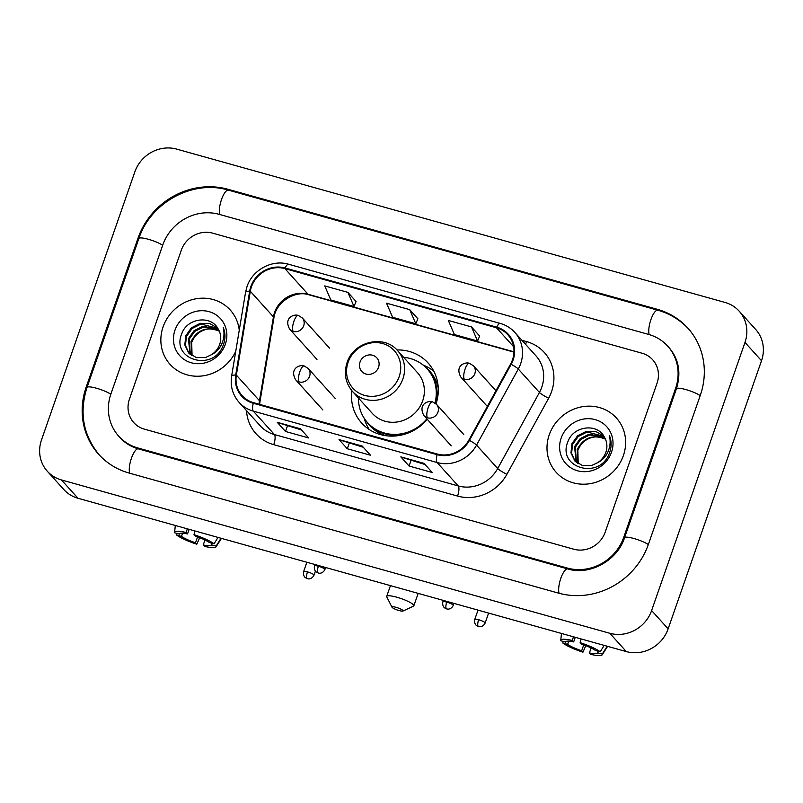 <?xml version="1.0" encoding="UTF-8"?>
<svg xmlns="http://www.w3.org/2000/svg" width="803" height="803" viewBox="0 0 803 803"><rect width="100%" height="100%" fill="white"/><g stroke="black" fill="none" stroke-linecap="round" stroke-linejoin="round"><path stroke-width="1.2" d="M351.824 390.659A44.767 41.686 -42.1 0 0 361.651 423.02A44.767 41.686 -42.1 0 0 427.306 419.337M436.039 403.839A44.767 41.686 -42.1 0 0 428.129 363.036A44.767 41.686 -42.1 0 0 396.953 349.937M163.099 326.841A40.551 37.751 -42.1 0 0 170.055 364.371A40.551 37.751 -42.1 0 0 235.751 351.262A40.551 37.751 -42.1 0 1 170.055 364.371A40.551 37.751 -42.1 0 1 163.099 326.841A40.551 37.751 -42.1 0 1 193.152 299.389A40.551 37.751 -42.1 0 1 230.27 310.048A40.551 37.751 -42.1 0 0 193.152 299.389A40.551 37.751 -42.1 0 0 163.099 326.841M549.242 434.814A40.551 37.751 -42.1 0 0 556.208 472.345A40.551 37.751 -42.1 0 0 593.337 482.994A40.551 37.751 -42.1 0 0 623.389 455.542A40.551 37.751 -42.1 0 0 616.423 418.022A40.551 37.751 -42.1 0 0 579.294 407.362A40.551 37.751 -42.1 0 0 549.242 434.814A40.551 37.751 -42.1 0 0 556.208 472.345A40.551 37.751 -42.1 0 0 593.337 482.994A40.551 37.751 -42.1 0 0 623.389 455.542A40.551 37.751 -42.1 0 0 616.423 418.022A40.551 37.751 -42.1 0 0 579.294 407.362A40.551 37.751 -42.1 0 0 549.242 434.814M251.459 286.801A27.031 25.164 137.9 0 1 284.904 268.624L496.515 327.785A27.031 25.164 137.9 0 1 507.847 334.771A27.031 25.164 137.9 0 1 510.598 364.04L468.862 440.124A27.031 25.164 137.9 0 1 437.304 454.046L253.477 402.644A27.031 25.164 137.9 0 1 242.145 395.668A27.031 25.164 137.9 0 1 236.353 375.111L250.315 291.258A27.031 25.164 137.9 0 1 251.459 286.801M250.837 286.621A27.703 25.796 -42.1 0 0 249.663 291.198L235.711 375.041A27.703 25.796 -42.1 0 0 253.256 403.267L437.083 454.669A27.703 25.796 -42.1 0 0 469.434 440.395L511.17 364.321A27.703 25.796 -42.1 0 0 496.736 327.162L285.125 267.991A27.703 25.796 -42.1 0 0 250.837 286.621M479.642 336.055L471.491 326.931L448.325 320.457L454.408 334.56L477.574 341.034L479.672 335.995M356.07 301.506L347.92 292.382L324.753 285.908L330.836 300.001L354.003 306.485L356.1 301.446M417.861 318.781L409.711 309.657L386.534 303.183L392.617 317.285L415.793 323.76L417.881 318.721M239.254 330.234A40.551 37.751 -42.1 0 0 230.27 310.048A40.551 37.751 -42.1 0 1 239.254 330.234M657.045 383.232A25.345 23.598 -42.1 0 0 652.688 359.774A25.345 23.598 -42.1 0 0 642.069 353.23L212.665 233.161A25.345 23.598 -42.1 0 0 181.307 250.205L129.434 399.161A25.345 23.598 -42.1 0 0 133.79 422.619A25.345 23.598 -42.1 0 0 144.42 429.153L573.814 549.222A25.345 23.598 -42.1 0 0 605.171 532.188L657.045 383.232A25.345 23.598 -42.1 0 0 652.688 359.774A25.345 23.598 -42.1 0 0 642.069 353.23L212.665 233.161A25.345 23.598 -42.1 0 0 181.307 250.205L129.434 399.161A25.345 23.598 -42.1 0 0 133.79 422.619A25.345 23.598 -42.1 0 0 144.42 429.153L573.814 549.222A25.345 23.598 -42.1 0 0 605.171 532.188L657.045 383.232M300.422 428.792L308.683 437.946L285.507 431.472L277.246 422.318L300.422 428.792M423.984 463.351L432.245 472.505L409.078 466.021L400.817 456.867L423.984 463.351M362.203 446.066L370.464 455.221L347.297 448.747L339.037 439.592L362.203 446.066M347.297 448.747L349.185 443.306M363.267 447.251L339.358 439.813A6.755 2.128 -74.4 0 1 339.037 439.592M409.078 466.021L410.975 460.591M425.048 464.525L401.139 457.088A6.755 2.128 -74.4 0 1 400.817 456.867M285.507 431.472L287.404 426.032M301.476 429.966L277.567 422.539A6.755 2.128 -74.4 0 1 277.246 422.318M409.711 309.657L415.793 323.76M347.92 292.382L354.003 306.485M471.491 326.931L477.574 341.034M623.71 537.368L675.584 388.411A45.62 42.469 -42.1 0 0 667.745 346.193A45.62 42.469 -42.1 0 0 648.623 334.419L219.219 214.351A45.62 42.469 -42.1 0 0 162.768 245.025L110.904 393.982A45.62 42.469 -42.1 0 0 118.734 436.2A45.62 42.469 -42.1 0 0 137.865 447.974L567.259 568.042A45.62 42.469 -42.1 0 0 623.71 537.368L624.403 538.14M744.983 342.439A33.786 31.458 -42.1 0 0 739.182 311.162A33.786 31.458 -42.1 0 0 725.009 302.44L176.68 149.117A33.786 31.458 -42.1 0 0 134.864 171.832L41.495 439.954A33.786 31.458 -42.1 0 0 47.297 471.231A33.786 31.458 -42.1 0 0 61.47 479.953L609.808 633.276A33.786 31.458 -42.1 0 0 651.614 610.551L744.983 342.439L761.505 360.738A33.786 31.458 -42.1 0 0 755.703 329.471L739.182 311.162M47.297 471.231L63.818 489.539A33.786 31.458 -42.1 0 0 77.991 498.261L626.32 651.584A33.786 31.458 -42.1 0 0 668.136 628.859L761.505 360.738M700.296 395.327A72.651 67.643 -42.1 0 0 687.82 328.086A72.651 67.643 -42.1 0 0 657.356 309.326L227.952 189.267A72.651 67.643 -42.1 0 0 138.056 238.11L86.192 387.066A72.651 67.643 -42.1 0 0 98.669 454.307A72.651 67.643 -42.1 0 0 129.122 473.057L558.527 593.126A72.651 67.643 -42.1 0 0 648.422 544.273L700.296 395.327M191.636 355.498L191.034 341.556C197.418 329.571 206.863 326.118 219.37 331.217M192.068 355.769L191.696 342.279L193.935 338.063A19.091 17.776 -42.1 0 1 219.289 331.167M190.04 354.304L188.414 338.645L194.055 330.685L202.918 326.229L218.376 329.391M190.421 354.615L189.066 339.378L194.717 331.408L203.581 326.951L218.617 329.822M211.641 354.615A19.091 17.776 -42.1 0 0 219.681 344.377A19.091 17.776 -42.1 0 0 218.326 329.31C211.37 314.686 187.28 318.078 181.92 333.315C170.136 359.794 213.307 372.431 223.073 345.601L223.575 344.286C225.533 338.454 225.402 332.823 223.194 327.383C224.629 333.185 224.097 338.836 221.588 344.336C219.36 348.974 216.047 352.407 211.641 354.615L205.759 357.435L196.424 357.616L188.735 353.039L184.81 344.929L185.794 335.744L191.435 327.785L200.298 323.328L209.653 323.509L217.633 328.106M188.976 353.29L185.433 345.4L186.447 336.467L192.088 328.507L200.961 324.051L217.784 328.357M174.984 330.163A27.543 25.636 -42.1 0 0 191.265 362.765A27.543 25.636 -42.1 0 0 225.342 344.246A27.543 25.636 -42.1 0 0 209.061 311.654A27.543 25.636 -42.1 0 0 174.984 330.163M197.578 536.906L195.52 542.798A16.893 3.132 19.2 0 1 181.468 536.404L182.592 533.172M179.551 533.684L179.4 534.115A16.893 3.132 19.2 0 1 179.43 533.885A16.893 3.132 19.2 0 1 187.531 533.935L189.127 529.338M187.25 528.806L186.256 532.53L187.531 533.935M179.4 534.115L174.652 532.79A21.962 4.065 19.2 0 1 174.602 532.399A21.962 4.065 19.2 0 1 186.256 532.53M193.985 534.688A21.962 4.065 19.2 0 1 214.06 543.812L209.312 542.487A16.893 3.132 19.2 0 0 195.249 536.093L193.985 534.688L194.968 530.974M218.045 537.418L214.06 543.812M211.922 543.209L211.38 544.775L216.127 546.1L221.016 538.251M216.127 546.1A21.962 4.065 19.2 0 1 216.047 546.833A21.962 4.065 19.2 0 1 204.514 546.361L203.249 544.956L204.966 540.007M211.38 544.775A16.893 3.132 19.2 0 1 211.34 544.996A16.893 3.132 19.2 0 1 203.249 544.956M195.52 542.798L196.795 544.203L199.666 537.689M196.795 544.203A21.962 4.065 19.2 0 1 176.71 535.079L181.468 536.404M176.891 533.413L176.71 535.079M398.991 610.531A5.912 1.094 -160.8 0 0 402.965 611.033A5.912 1.094 -160.8 0 0 396.1 607.329A5.912 1.094 -160.8 0 0 391.994 607.219A5.912 1.094 -160.8 0 0 398.991 610.531M391.994 607.219L386.795 596.93A14.364 2.66 19.2 0 1 386.715 596.368A14.364 2.66 19.2 0 1 396.762 597.201A14.364 2.66 19.2 0 1 413.836 605.813A14.364 2.66 19.2 0 1 413.435 606.205L402.965 611.033M378.554 367.242A10.138 9.435 -42.1 0 0 372.562 355.237A10.138 9.435 -42.1 0 0 360.025 362.053A10.138 9.435 -42.1 0 0 366.017 374.057A10.138 9.435 -42.1 0 0 378.554 367.242M352.517 391.462L372.311 413.394A30.414 28.316 -42.1 0 0 400.155 421.384A30.414 28.316 -42.1 0 0 422.699 400.797A30.414 28.316 -42.1 0 0 417.47 372.652L397.676 350.72C384.065 334.118 353.38 341.466 347.047 362.695C343.664 373.495 345.481 383.081 352.517 391.462A30.414 28.316 -42.1 0 0 380.361 399.452A30.414 28.316 -42.1 0 0 402.905 378.865A30.414 28.316 -42.1 0 0 397.676 350.72M434.985 402.986A40.13 37.36 -42.1 0 0 427.166 368.888A40.13 37.36 -42.1 0 0 403.628 357.305M435.868 403.678A40.13 37.36 -42.1 0 0 427.989 369.812L427.166 368.888M358.469 398.047A40.13 37.36 -42.1 0 0 367.573 422.649L368.406 423.562A40.13 37.36 -42.1 0 0 404.662 434.222M367.573 422.649A40.13 37.36 -42.1 0 0 426.855 418.835M369.26 429.525A43.924 40.903 137.9 0 1 364.974 420.752L364.02 417.961M422.87 364.873L425.54 366.098A43.924 40.903 137.9 0 1 433.831 371.267M583.731 644.879L581.673 650.771A16.893 3.132 19.2 0 1 567.611 644.377L568.745 641.155M565.703 641.657L565.553 642.089A16.893 3.132 19.2 0 1 565.583 641.858A16.893 3.132 19.2 0 1 573.683 641.908L575.279 637.311M573.402 636.789L572.409 640.503L573.683 641.908M565.553 642.089L560.805 640.764A21.962 4.065 19.2 0 1 560.755 640.372A21.962 4.065 19.2 0 1 572.409 640.503M580.127 642.661A21.962 4.065 19.2 0 1 600.212 651.785L595.465 650.46A16.893 3.132 19.2 0 0 581.402 644.066L580.127 642.661L581.121 638.947M604.187 645.391L600.212 651.785M598.074 651.183L597.522 652.749L602.28 654.074L607.168 646.224M602.28 654.074A21.962 4.065 19.2 0 1 602.2 654.806A21.962 4.065 19.2 0 1 590.667 654.335L589.402 652.929L591.118 647.981M597.522 652.749A16.893 3.132 19.2 0 1 597.492 652.98A16.893 3.132 19.2 0 1 589.402 652.929M581.673 650.771L582.948 652.177L585.819 645.662M582.948 652.177A21.962 4.065 19.2 0 1 562.863 643.052L567.611 644.377M563.044 641.396L562.863 643.052M577.789 463.472L577.186 449.529C583.57 437.545 593.015 434.092 605.522 439.191M578.21 463.743L577.849 450.252L580.087 446.036A19.091 17.776 -42.1 0 1 605.432 439.141M576.193 462.277L574.567 446.619L580.208 438.659L589.071 434.202L604.529 437.364M576.574 462.588L575.219 447.351L580.86 439.392L589.733 434.935L604.769 437.796M597.793 462.588A19.091 17.776 -42.1 0 0 605.833 452.35A19.091 17.776 -42.1 0 0 604.478 437.284C597.522 422.659 573.432 426.052 568.072 441.289C556.288 467.768 599.46 480.405 609.226 453.585L609.728 452.26C611.685 446.428 611.555 440.797 609.347 435.356C610.782 441.158 610.24 446.809 607.741 452.31C605.512 456.947 602.19 460.38 597.793 462.588L591.911 465.409L582.576 465.589L574.888 461.012L570.963 452.902L571.947 443.718L577.588 435.758L586.451 431.301L595.796 431.482L603.776 436.079M575.119 461.263L571.575 453.374L572.599 444.44L578.24 436.481L587.103 432.024L603.936 436.33M561.136 438.137A27.543 25.636 -42.1 0 0 577.417 470.739A27.543 25.636 -42.1 0 0 611.495 452.219A27.543 25.636 -42.1 0 0 595.214 419.628A27.543 25.636 -42.1 0 0 561.136 438.137M284.904 268.624L308.031 294.249A27.031 25.164 -42.1 0 0 274.576 312.427A27.031 25.164 -42.1 0 0 273.442 316.894L259.479 400.737A27.031 25.164 -42.1 0 0 259.138 404.23M521.93 340.291L526.617 341.596A8.452 2.66 -74.4 0 1 525.503 344.246M526.617 341.596A42.238 39.327 137.9 0 1 551.581 391.593A42.238 39.327 137.9 0 1 548.63 398.238L506.894 474.322A42.238 39.327 137.9 0 1 457.58 496.073L273.753 444.671A42.238 39.327 137.9 0 1 246.511 410.594M511.17 364.321A8.452 1.084 28.7 0 1 518.286 369.029L539.435 392.456A33.786 31.458 -42.1 0 0 541.794 387.146A33.786 31.458 -42.1 0 0 535.992 355.87L514.853 332.442A33.786 31.458 137.9 0 1 518.286 369.029L476.55 445.103A33.786 31.458 137.9 0 1 437.103 462.518L253.276 411.116A8.452 2.66 -74.4 0 1 253.256 403.267M496.736 327.162A8.452 2.66 -74.4 0 1 500.229 323.418L288.618 264.247C272.167 259.208 252.393 269.888 247.003 286.651L245.577 292.222A8.452 1.997 9.5 0 1 249.663 291.198M437.083 454.669A8.452 2.66 105.6 0 0 437.103 462.518L458.252 485.945A33.786 31.458 -42.1 0 0 497.689 468.54L539.435 392.456A8.452 1.084 -151.3 0 0 548.63 398.238M469.434 440.395A8.452 1.084 28.7 0 1 476.55 445.103L497.689 468.54A8.452 1.084 -151.3 0 0 506.894 474.322M245.577 292.222L231.625 376.075A8.452 1.997 9.5 0 1 235.711 375.041M273.753 444.671A8.452 2.66 -74.4 0 0 274.415 434.543L253.276 411.116A33.786 31.458 137.9 0 1 239.103 402.393L260.252 425.821A33.786 31.458 -42.1 0 0 274.415 434.543L458.252 485.945A8.452 2.66 -74.4 0 1 457.58 496.073M288.618 264.247A8.452 2.66 105.6 0 0 285.125 267.991M496.515 327.785L513.629 346.755M513.98 351.834L308.031 294.249A15.207 4.778 -74.4 0 0 308.854 294.781C295.052 289.993 275.73 302.289 273.893 318.008A15.207 3.603 -170.5 0 0 273.442 316.894L250.315 291.258M236.353 375.111L259.479 400.737A15.207 3.603 -170.5 0 1 259.941 401.861L259.64 404.371M362.364 446.247L339.358 439.813M300.583 428.973L277.567 422.539M424.145 463.522L401.139 457.088M99.903 455.682C83.251 435.818 78.955 413.073 87.015 387.447L138.889 238.491C150.502 202.426 193.041 179.32 228.464 190.16L657.868 310.229A13.521 4.246 105.6 0 0 651.012 319.333A13.521 4.246 105.6 0 0 649.205 334.58M700.196 395.588A13.521 2.499 -160.8 0 0 686.214 389.676A13.521 2.499 -160.8 0 0 676.417 388.793L624.543 537.749C617.266 560.835 589.251 575.801 567.771 568.936L138.377 448.877C131.04 446.769 124.907 443.005 119.978 437.565M648.332 544.544A13.521 2.499 -160.8 0 0 634.34 538.632A13.521 2.499 -160.8 0 0 624.543 537.749M559.109 593.287A13.521 4.246 -74.4 0 1 560.916 578.04A13.521 4.246 -74.4 0 1 567.771 568.936M129.715 473.228A13.521 4.246 -74.4 0 1 131.521 457.971A13.521 4.246 -74.4 0 1 138.377 448.877M87.015 387.447A13.521 2.499 19.2 0 1 96.822 388.331A13.521 2.499 19.2 0 1 110.804 394.243M138.889 238.491A13.521 2.499 19.2 0 1 148.696 239.374A13.521 2.499 19.2 0 1 162.678 245.286M228.464 190.16A13.521 4.246 105.6 0 0 221.608 199.264A13.521 4.246 105.6 0 0 219.801 214.511M668.136 628.859L651.614 610.551M626.32 651.584L609.808 633.276M77.991 498.261L61.47 479.953M658.269 310.339L657.356 309.326M86.885 387.839L86.192 387.066M138.758 238.882L138.056 238.11M228.865 190.271L227.952 189.267M676.277 389.184L675.584 388.411M568.173 569.046L567.259 568.042M138.778 448.987L137.865 447.974M399.181 376.607A27.934 26.007 -42.1 0 0 382.67 343.543A27.934 26.007 -42.1 0 0 348.101 362.324A27.934 26.007 -42.1 0 0 364.612 395.397A27.934 26.007 -42.1 0 0 399.181 376.607M366.198 421.023A40.501 37.711 -42.1 0 0 385.922 435.718M438.277 388.481A40.501 37.711 -42.1 0 0 425.69 367.352M316.974 359.433L289.712 329.23C283.359 317.777 294.049 313.832 298.264 315.428A8.452 2.66 105.6 0 0 293.918 321.28A8.452 2.66 -74.4 0 0 293.256 331.408A8.452 7.869 -42.1 0 0 303.715 325.727A8.452 7.869 -42.1 0 0 302.259 317.908L329.511 348.121M289.712 329.23A8.452 7.869 -42.1 0 0 293.256 331.408M307.479 571.866A5.491 1.014 -160.8 0 0 303.634 571.555C302.661 575.942 305.632 577.999 305.431 577.678L307.338 578.642A5.491 1.726 105.6 0 1 307.047 578.451A5.491 1.726 -74.4 0 1 307.479 571.866A5.491 1.014 -160.8 0 1 314.003 575.159L315.418 571.114M487.341 406.438L460.852 377.079C454.498 365.626 465.198 361.691 469.404 363.287A8.452 2.66 105.6 0 0 465.067 369.139A8.452 2.66 -74.4 0 0 464.395 379.267A8.452 7.869 -42.1 0 0 474.854 373.586A8.452 7.869 -42.1 0 0 473.399 365.766L495.943 390.75M460.852 377.079A8.452 7.869 -42.1 0 0 464.395 379.267M478.618 619.725A5.491 1.014 -160.8 0 0 474.774 619.404C473.8 623.801 476.771 625.848 476.57 625.527L478.478 626.501A5.491 1.726 105.6 0 1 478.186 626.31A5.491 1.726 -74.4 0 1 478.618 619.725A5.491 1.014 -160.8 0 1 485.142 623.018L488.605 613.07M318.379 566.225A5.491 1.014 -160.8 0 0 314.535 565.904C313.561 570.301 316.533 572.348 316.332 572.037L318.239 573.001A5.491 1.726 105.6 0 1 317.948 572.81A5.491 1.726 -74.4 0 1 318.379 566.225A5.491 1.014 -160.8 0 1 324.904 569.518L325.616 567.5M322.856 409.952L295.604 379.739C289.241 368.286 299.941 364.351 304.146 365.947A8.452 2.66 105.6 0 0 299.81 371.789A8.452 2.66 -74.4 0 0 299.138 381.917A8.452 7.869 -42.1 0 0 309.597 376.236A8.452 7.869 -42.1 0 0 308.141 368.416L335.403 398.629M295.604 379.739A8.452 7.869 -42.1 0 0 299.138 381.917M446.739 602.12A5.491 1.014 -160.8 0 0 442.895 601.798C441.921 606.185 444.892 608.242 444.691 607.921L446.598 608.895A5.491 1.726 105.6 0 1 446.307 608.704A5.491 1.726 -74.4 0 1 446.739 602.12A5.491 1.014 -160.8 0 1 453.263 605.412L453.966 603.384M451.216 445.836L423.954 415.633C417.6 404.18 428.3 400.235 432.506 401.831A8.452 2.66 105.6 0 0 428.16 407.683A8.452 2.66 -74.4 0 0 427.497 417.811A8.452 7.869 -42.1 0 0 437.956 412.13A8.452 7.869 -42.1 0 0 436.501 404.31L463.753 434.523M423.954 415.633A8.452 7.869 -42.1 0 0 427.497 417.811M231.625 376.075C230.14 386.133 232.639 394.905 239.103 402.393M514.853 332.442C510.859 328.066 505.99 325.064 500.229 323.418M273.893 318.008L259.941 401.861M513.97 352.136L308.854 294.781M689.054 329.461C680.553 320.136 670.154 313.732 657.868 310.229M668.989 347.569C678.836 359.071 681.315 372.813 676.417 388.793M174.602 532.399L175.315 525.473M216.047 546.833L221.447 538.371M418.172 593.377L413.836 605.813M390.449 585.628L386.715 596.368M298.264 315.428L302.259 317.908M303.634 571.555L306.866 562.261M314.003 575.159C311.835 579.535 307.79 578.933 308.302 578.822L307.338 578.642M469.404 363.287L473.399 365.766M474.774 619.404L478.016 610.109M485.142 623.018C482.984 627.384 478.929 626.792 479.451 626.681L478.478 626.501M314.535 565.904L315.017 564.539M324.904 569.518C322.746 573.894 318.691 573.292 319.213 573.181L318.239 573.001M304.146 365.947L308.141 368.416M442.895 601.798L443.376 600.423M453.263 605.412C451.095 609.778 447.05 609.186 447.562 609.075L446.598 608.895M432.506 401.831L436.501 404.31M560.755 640.372L561.468 633.447M602.2 654.806L607.6 646.345"/></g></svg>
